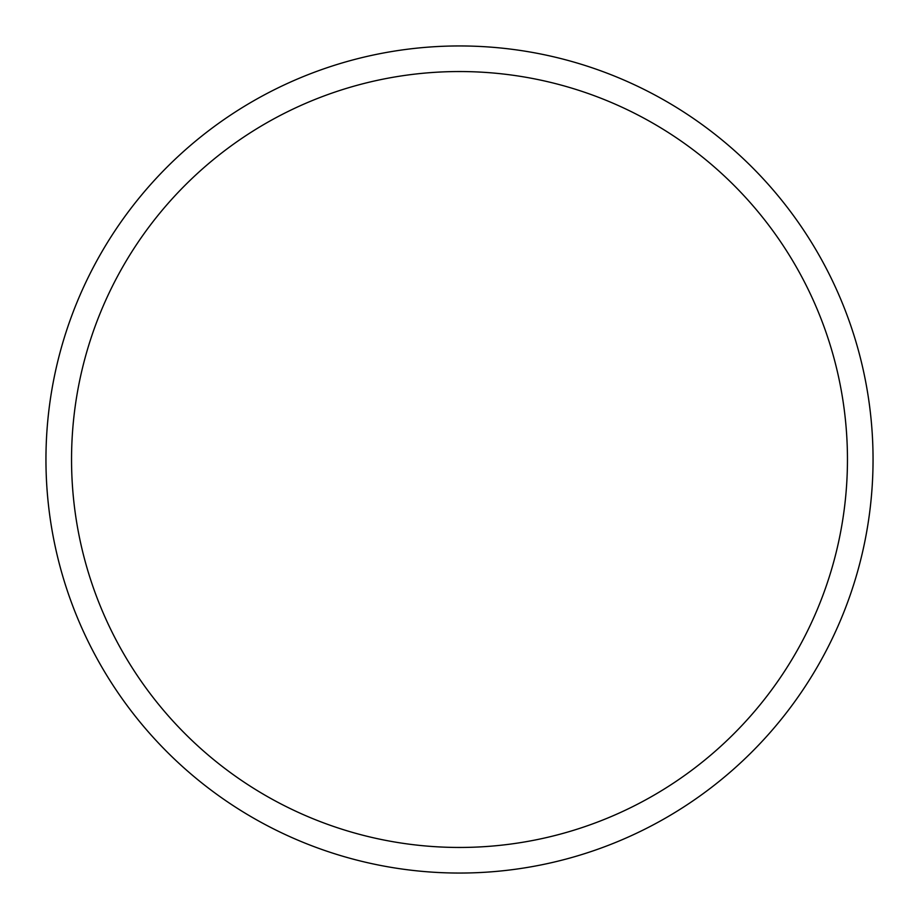 <?xml version="1.0" encoding="UTF-8"?>
<svg xmlns="http://www.w3.org/2000/svg" width="919" height="919" viewBox="0 0 919 919"><rect width="100%" height="100%" fill="white"/><g stroke="black" fill="none" stroke-linecap="round" stroke-linejoin="round"><path stroke-width="1.38" d="M459.5 45.95A413.55 413.55 0 0 1 873.05 459.5A413.55 413.55 0 0 1 459.5 873.05A413.55 413.55 0 0 1 45.95 459.5A413.55 413.55 0 0 1 459.5 45.95M459.5 71.544A387.956 387.956 0 0 1 847.456 459.5A387.956 387.956 0 0 1 459.5 847.456A387.956 387.956 0 0 1 71.544 459.5A387.956 387.956 0 0 1 459.5 71.544"/></g></svg>
